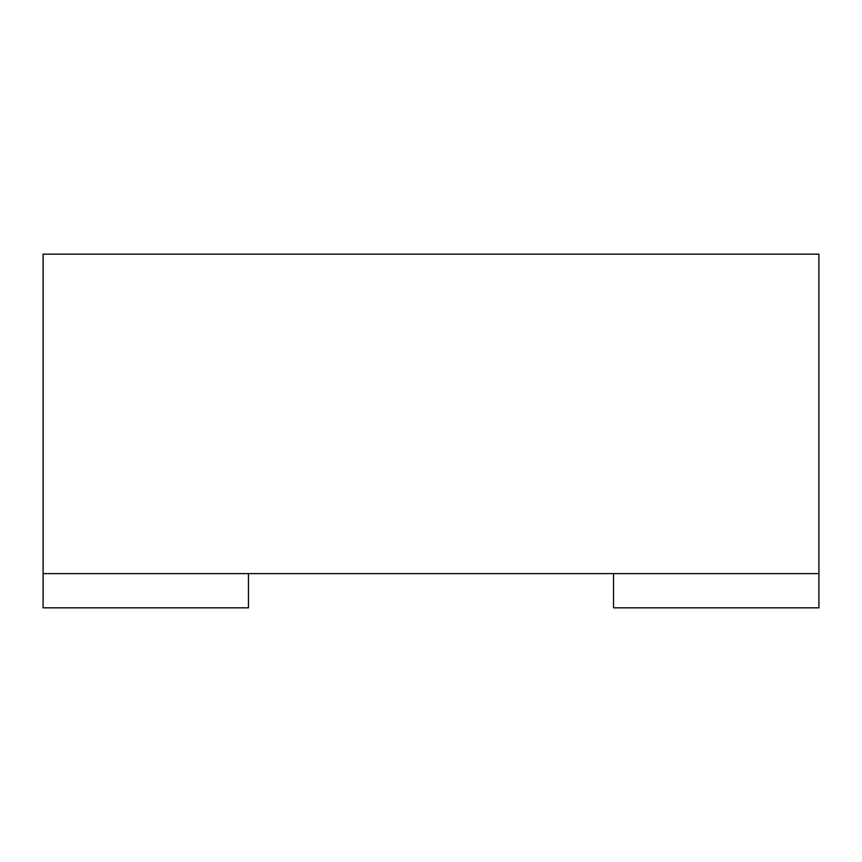 <?xml version="1.0" encoding="UTF-8"?>
<svg xmlns="http://www.w3.org/2000/svg" width="862" height="862" viewBox="0 0 862 862"><rect width="100%" height="100%" fill="white"/><g stroke="black" fill="none" stroke-linecap="round" stroke-linejoin="round"><path stroke-width="1.29" d="M248.461 573.607L248.461 607.839L43.1 607.839L43.1 573.607L818.9 573.607L818.9 607.839L613.539 607.839L613.539 573.607M818.9 573.607L818.9 254.161L43.1 254.161L43.1 573.607"/></g></svg>
